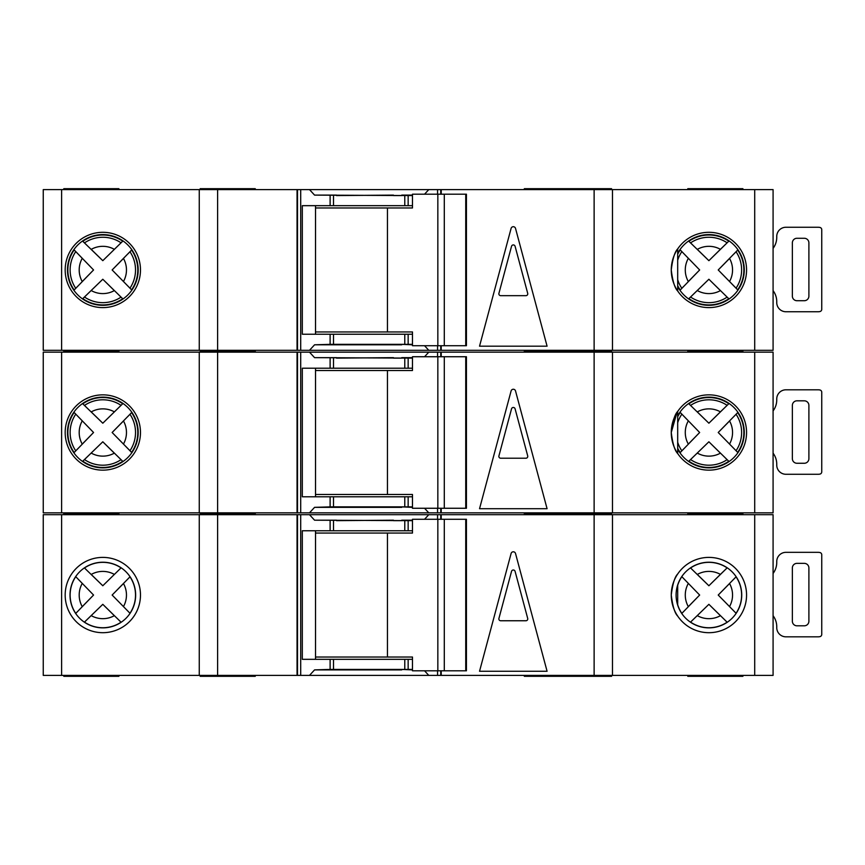 <?xml version="1.0" encoding="UTF-8"?>
<svg xmlns="http://www.w3.org/2000/svg" width="865" height="865" viewBox="0 0 865 865"><rect width="100%" height="100%" fill="white"/><g stroke="black" fill="none" stroke-linecap="round" stroke-linejoin="round"><path stroke-width="1.3" d="M465.738 670.808L465.738 519.281L466.43 519.281L466.43 670.808L444.296 670.808L444.296 519.281L412.475 519.281L412.475 533.056L315.52 533.056M444.296 670.808L437.841 670.808L437.841 519.281M437.841 670.808L412.475 670.808L412.475 657.032L387.444 657.032L387.444 533.056M387.444 657.032L315.52 657.032M465.738 519.281L444.296 519.281M708.911 562.228A32.816 32.816 0 0 0 676.095 595.044A32.816 32.816 0 0 0 708.911 627.86A32.816 32.816 0 0 0 741.727 595.044A32.816 32.816 0 0 0 708.911 562.228M773.083 573.452A18.37 18.37 0 0 0 776.748 562.445L776.748 561.526A9.18 9.18 0 0 1 785.928 552.335L818.074 552.335A9.18 9.18 0 0 1 819.912 552.53A2.292 2.292 0 0 1 821.75 554.779L821.75 634.391A2.292 2.292 0 0 1 819.912 636.64A9.18 9.18 0 0 1 818.074 636.824L785.928 636.824A9.18 9.18 0 0 1 776.748 627.644L776.748 626.725A18.37 18.37 0 0 0 773.083 615.707M804.299 625.806L796.957 625.806A4.595 4.595 0 0 1 792.362 621.211L792.362 567.948A4.595 4.595 0 0 1 796.957 563.364L804.299 563.364A4.595 4.595 0 0 1 808.894 567.948L808.894 621.211A4.595 4.595 0 0 1 804.299 625.806M102.827 562.228A32.816 32.816 0 0 0 70.011 595.044A32.816 32.816 0 0 0 102.827 627.86A32.816 32.816 0 0 0 135.643 595.044A32.816 32.816 0 0 0 102.827 562.228M690.475 622.184L708.889 604.321L727.13 622.195A32.697 32.697 0 0 1 690.562 622.108L708.889 604.321L720.415 615.685A23.636 23.636 0 0 1 697.309 615.631M84.381 622.184L102.805 604.321L121.046 622.195A32.697 32.697 0 0 1 84.478 622.108L102.805 604.321L114.321 615.685A23.636 23.636 0 0 1 91.225 615.631M611.566 675.392L611.566 676.311L524.331 676.311L524.331 675.392M611.566 514.686L611.566 513.767L524.331 513.767L524.331 512.848M524.331 514.686L524.331 513.767L556.476 513.767L556.476 512.848M742.894 675.392L742.894 676.311L687.794 676.311L687.794 675.392M687.794 514.686L687.794 512.848M255.262 675.392L255.262 676.311L200.172 676.311L200.172 675.392M255.262 514.686L255.262 513.767L200.172 513.767L200.172 512.848M200.172 514.686L200.172 513.767L255.262 513.767L255.262 512.848M556.476 676.311L556.476 675.392M556.476 514.686L556.476 513.767L611.566 513.767L611.566 512.848M102.827 632.693A37.649 37.649 0 0 1 65.178 595.044A37.649 37.649 0 0 1 102.827 557.395A37.649 37.649 0 0 1 140.476 595.044A37.649 37.649 0 0 1 102.827 632.693L102.827 632.693M671.262 595.044C672.624 583.907 674.765 576.89 677.684 574.003C674.787 576.858 672.646 583.853 671.262 595.001C672.602 606.127 674.743 613.155 677.684 616.085C674.787 613.253 672.646 606.235 671.262 595.044L671.91 588.07M677.684 616.085L676.808 614.712M708.911 632.693A37.649 37.649 0 0 1 671.262 595.044A37.649 37.649 0 0 1 708.911 557.395A37.649 37.649 0 0 1 746.56 595.044A37.649 37.649 0 0 1 708.911 632.693M401.738 669.423L412.475 669.888M754.712 675.392L754.712 514.686L773.083 514.686L773.083 675.392L309.497 675.392L314.568 669.888L401.738 669.888M401.738 520.654L393.467 520.654M393.467 520.2L336.539 520.654M309.497 675.392L300.706 675.392L300.706 514.686L61.62 514.686L61.62 675.392L43.25 675.392L43.25 514.686L61.62 514.686M61.62 675.392L300.706 675.392M754.712 514.686L428.781 514.686L424.553 519.281M336.539 520.2L314.568 520.2L309.497 514.686L300.706 514.686M309.497 514.686L428.781 514.686M130.064 613.339L112.136 595.044L129.977 576.825A32.697 32.697 0 0 1 129.977 613.253L112.136 595.044L123.479 583.54A23.636 23.636 0 0 1 123.479 606.538M127.988 578.89L129.112 577.734M129.382 577.452L129.934 576.879M118.981 620.205L120.138 621.33M120.419 621.6L120.992 622.151M75.677 576.598L93.561 595.044L75.763 613.393A32.697 32.697 0 0 1 75.763 576.685L93.561 595.044L82.24 606.646A23.636 23.636 0 0 1 82.24 583.442M77.742 611.317L76.628 612.485M76.358 612.766L75.806 613.339M121.132 567.797L102.805 585.756L84.381 567.894M86.543 569.959L85.386 568.846M85.094 568.575L84.521 568.024M84.478 567.981A32.697 32.697 0 0 1 121.046 567.883L102.805 585.756L91.225 574.447A23.636 23.636 0 0 1 114.321 574.392M720.415 574.392L708.889 585.756L690.562 567.981A32.697 32.697 0 0 1 727.13 567.883L720.415 574.392A23.636 23.636 0 0 0 697.309 574.447L708.889 585.756L727.216 567.797M736.147 613.339L718.22 595.044L736.072 576.825A32.697 32.697 0 0 1 736.072 613.253L718.22 595.044L729.563 583.54A23.636 23.636 0 0 1 729.563 606.538M734.082 578.89L735.196 577.734M735.466 577.452L736.018 576.879M725.065 620.205L726.222 621.33M726.503 621.6L727.076 622.151M681.761 576.598L699.655 595.044L681.847 613.393A32.697 32.697 0 0 1 677.684 604.754M683.826 611.317L682.712 612.485M682.442 612.766L681.901 613.339M677.684 585.324A32.697 32.697 0 0 1 681.847 576.685L699.655 595.044L688.324 606.646A23.636 23.636 0 0 1 688.324 583.442M692.638 569.959L691.47 568.846M691.189 568.575L690.605 568.024M511.096 553.503A2.292 2.292 0 0 1 515.529 553.503L547.08 671.262L479.534 671.262L511.096 553.503M441.226 675.392L441.226 670.808M441.226 519.281L441.226 514.686M424.553 670.808L428.781 675.392M412.475 520.654L314.568 520.2M412.475 530.764L404.777 530.764L404.777 520.654M412.475 669.423L404.777 669.423L404.777 659.325L412.475 659.325M314.568 669.888L330.116 669.423L330.116 659.325L404.777 659.325M404.777 530.764L302.307 530.764L302.307 659.325L330.116 659.325M404.777 669.423L330.116 669.423M297.506 675.392L297.506 514.686M297.052 675.392L297.052 514.686M199.253 675.392L199.253 514.686M612.485 675.392L612.485 514.686M440.761 675.392L440.761 670.808M440.761 519.281L440.761 514.686M315.52 530.764L315.52 659.325M63.794 514.686L63.794 512.848M118.894 514.686L118.894 513.767L63.794 513.767L118.894 513.767L118.894 512.848M118.894 675.392L118.894 676.311L63.794 676.311L63.794 675.392M742.894 514.686L742.894 513.767L687.794 513.767L742.894 513.767L742.894 512.848M412.475 520.2L401.738 520.2M498.921 618.443A1.838 1.838 0 0 0 500.694 620.756L525.931 620.756A1.838 1.838 0 0 0 527.704 618.443L515.086 571.354A1.838 1.838 0 0 0 511.539 571.354L498.921 618.443M773.083 410.918A18.37 18.37 0 0 0 776.748 399.9L776.748 398.981A9.18 9.18 0 0 1 785.928 389.801L818.074 389.801A9.18 9.18 0 0 1 819.912 389.985A2.292 2.292 0 0 1 821.75 392.234L821.75 471.847A2.292 2.292 0 0 1 819.912 474.096A9.18 9.18 0 0 1 818.074 474.279L785.928 474.279A9.18 9.18 0 0 1 776.748 465.1L776.748 464.181A18.37 18.37 0 0 0 773.083 453.163M804.299 463.262L796.957 463.262A4.595 4.595 0 0 1 792.362 458.677L792.362 405.415A4.595 4.595 0 0 1 796.957 400.819L804.299 400.819A4.595 4.595 0 0 1 808.894 405.415L808.894 458.677A4.595 4.595 0 0 1 804.299 463.262M773.083 248.374A18.37 18.37 0 0 0 776.748 237.356L776.748 236.437A9.18 9.18 0 0 1 785.928 227.257L818.074 227.257A9.18 9.18 0 0 1 819.912 227.441A2.292 2.292 0 0 1 821.75 229.69L821.75 309.302A2.292 2.292 0 0 1 819.912 311.551A9.18 9.18 0 0 1 818.074 311.746L785.928 311.746A9.18 9.18 0 0 1 776.748 302.555L776.748 301.636A18.37 18.37 0 0 0 773.083 290.629M804.299 300.717L796.957 300.717A4.595 4.595 0 0 1 792.362 296.133L792.362 242.87A4.595 4.595 0 0 1 796.957 238.275L804.299 238.275A4.595 4.595 0 0 1 808.894 242.87L808.894 296.133A4.595 4.595 0 0 1 804.299 300.717M465.738 508.263L465.738 356.737L466.43 356.737L466.43 508.263L444.296 508.263L444.296 356.737L412.475 356.737L412.475 370.512L315.52 370.512M444.296 508.263L437.841 508.263L437.841 356.737M437.841 508.263L412.475 508.263L412.475 494.488L387.444 494.488L387.444 370.512M387.444 494.488L315.52 494.488M465.738 356.737L444.296 356.737M465.738 345.719L465.738 194.192L466.43 194.192L466.43 345.719L444.296 345.719L444.296 194.192L412.475 194.192L412.475 207.968L315.52 207.968M444.296 345.719L437.841 345.719L437.841 194.192M437.841 345.719L412.475 345.719L412.475 331.944L387.444 331.944L387.444 207.968M387.444 331.944L315.52 331.944M465.738 194.192L444.296 194.192M121.046 459.661L122.711 461.261A34.968 34.968 0 0 1 82.791 461.164L102.805 441.788L121.046 459.661A32.697 32.697 0 0 1 84.478 459.564L102.805 441.788L114.321 453.152A23.636 23.636 0 0 1 91.225 453.087M727.13 459.661L728.795 461.261A34.968 34.968 0 0 1 688.886 461.164L708.889 441.788L727.13 459.661A32.697 32.697 0 0 1 690.562 459.564L708.889 441.788L720.415 453.152A23.636 23.636 0 0 1 697.309 453.087M611.566 352.152L611.566 351.233L524.331 351.233L524.331 350.314M524.331 352.152L524.331 351.233L556.476 351.233L556.476 350.314M687.794 352.152L687.794 350.314M255.262 352.152L255.262 351.233L200.172 351.233L200.172 350.314M200.172 352.152L200.172 351.233L255.262 351.233L255.262 350.314M556.476 352.152L556.476 351.233L611.566 351.233L611.566 350.314M102.827 470.149A37.649 37.649 0 0 1 65.178 432.5A37.649 37.649 0 0 1 102.827 394.851A37.649 37.649 0 0 1 140.476 432.5A37.649 37.649 0 0 1 102.827 470.149L102.827 470.149M671.262 432.5C672.624 421.363 674.765 414.357 677.684 411.459C674.787 414.313 672.646 421.309 671.262 432.457C672.602 443.583 674.743 450.611 677.684 453.541C674.787 450.708 672.646 443.691 671.262 432.5L676.949 412.594M677.684 411.459L677.684 453.541L676.3 451.325M708.911 470.149A37.649 37.649 0 0 1 671.262 432.5A37.649 37.649 0 0 1 708.911 394.851A37.649 37.649 0 0 1 746.56 432.5A37.649 37.649 0 0 1 708.911 470.149M401.738 506.879L412.475 507.344M754.712 512.848L754.712 352.152L773.083 352.152L773.083 512.848L309.497 512.848L314.568 507.344L401.738 507.344M401.738 358.121L393.467 358.121M393.467 357.656L336.539 358.121M309.497 512.848L300.706 512.848L300.706 352.152L61.62 352.152L61.62 512.848L43.25 512.848L43.25 352.152L61.62 352.152M61.62 512.848L300.706 512.848M754.712 352.152L428.781 352.152L424.553 356.737M336.539 357.656L314.568 357.656L309.497 352.152L300.706 352.152M309.497 352.152L428.781 352.152M129.977 414.281A32.697 32.697 0 0 1 129.977 450.719L112.136 432.5L131.588 412.616A34.968 34.968 0 0 1 131.588 452.384L112.136 432.5L123.479 420.996A23.636 23.636 0 0 1 123.479 444.005M127.988 416.346L129.112 415.189M129.382 414.908L129.934 414.335M118.981 457.661L120.138 458.785M120.419 459.055L120.992 459.607M75.763 450.849A32.697 32.697 0 0 1 75.763 414.151L93.561 432.5L74.163 452.525A34.968 34.968 0 0 1 74.163 412.475L93.561 432.5L82.24 444.102A23.636 23.636 0 0 1 82.24 420.898M77.742 448.784L76.628 449.941M76.358 450.233L75.806 450.806M82.791 403.836L84.478 405.436A32.697 32.697 0 0 1 121.046 405.339L102.805 423.212L82.791 403.836A34.968 34.968 0 0 1 122.711 403.739L102.805 423.212L91.225 411.913A23.636 23.636 0 0 1 114.321 411.848M86.543 407.415L85.386 406.301M85.094 406.031L84.521 405.48M720.415 411.848L708.889 423.212L688.886 403.836A34.968 34.968 0 0 1 728.795 403.739L720.415 411.848A23.636 23.636 0 0 0 697.309 411.913L708.889 423.212L727.13 405.339A32.697 32.697 0 0 0 690.562 405.436M736.072 414.281A32.697 32.697 0 0 1 736.072 450.719L718.22 432.5L737.672 412.616A34.968 34.968 0 0 1 737.672 452.384L718.22 432.5L729.563 420.996A23.636 23.636 0 0 1 729.563 444.005M734.082 416.346L735.196 415.189M735.466 414.908L736.018 414.335M725.065 457.661L726.222 458.785M726.503 459.055L727.076 459.607M677.684 416.757A34.968 34.968 0 0 1 680.258 412.475L699.655 432.5L680.258 452.525A34.968 34.968 0 0 1 677.684 448.243M683.826 448.784L682.712 449.941M682.442 450.233L681.901 450.806M677.684 422.79A32.697 32.697 0 0 1 681.847 414.151L699.655 432.5L688.324 444.102A23.636 23.636 0 0 1 688.324 420.898M692.638 407.415L691.47 406.301M691.189 406.031L690.605 405.48M511.096 390.958A2.292 2.292 0 0 1 515.529 390.958L547.08 508.717L479.534 508.717L511.096 390.958M441.226 512.848L441.226 508.263M441.226 356.737L441.226 352.152M424.553 508.263L428.781 512.848M412.475 358.121L314.568 357.656M412.475 368.22L404.777 368.22L404.777 358.121M412.475 506.879L404.777 506.879L404.777 496.78L412.475 496.78M314.568 507.344L330.116 506.879L330.116 496.78L404.777 496.78M404.777 368.22L302.307 368.22L302.307 496.78L330.116 496.78M404.777 506.879L330.116 506.879M297.506 512.848L297.506 352.152M297.052 512.848L297.052 352.152M199.253 512.848L199.253 352.152M612.485 512.848L612.485 352.152M440.761 512.848L440.761 508.263M440.761 356.737L440.761 352.152M315.52 368.22L315.52 496.78M63.794 352.152L63.794 350.314M118.894 352.152L118.894 351.233L63.794 351.233L118.894 351.233L118.894 350.314M742.894 352.152L742.894 351.233L687.794 351.233L742.894 351.233L742.894 350.314M412.475 357.656L401.738 357.656M498.921 455.898A1.838 1.838 0 0 0 500.694 458.212L525.931 458.212A1.838 1.838 0 0 0 527.704 455.898L515.086 408.821A1.838 1.838 0 0 0 511.539 408.821L498.921 455.898M121.046 297.117L122.711 298.717A34.968 34.968 0 0 1 82.791 298.62L102.805 279.244L121.046 297.117A32.697 32.697 0 0 1 84.478 297.019L102.805 279.244L114.321 290.608A23.636 23.636 0 0 1 91.225 290.554M727.13 297.117L728.795 298.717A34.968 34.968 0 0 1 688.886 298.62L708.889 279.244L727.13 297.117A32.697 32.697 0 0 1 690.562 297.019L708.889 279.244L720.415 290.608A23.636 23.636 0 0 1 697.309 290.554M611.566 189.608L611.566 188.689L524.331 188.689L524.331 189.608M687.794 189.608L687.794 188.689L742.894 188.689L742.894 189.608M255.262 189.608L255.262 188.689L200.172 188.689L200.172 189.608M556.476 189.608L556.476 188.689M102.827 307.605A37.649 37.649 0 0 1 65.178 269.956A37.649 37.649 0 0 1 102.827 232.307A37.649 37.649 0 0 1 140.476 269.956A37.649 37.649 0 0 1 102.827 307.605L102.827 307.605M671.262 269.912C672.602 281.049 674.743 288.077 677.684 290.997C674.787 288.164 672.646 281.157 671.262 269.956C672.624 258.83 674.765 251.812 677.684 248.915C674.787 251.769 672.646 258.776 671.262 269.912C672.624 258.83 674.765 251.812 677.684 248.915C674.787 251.769 672.646 258.776 671.262 269.912M677.684 248.915L677.684 290.997L676.3 288.78M708.911 307.605A37.649 37.649 0 0 1 671.262 269.956A37.649 37.649 0 0 1 708.911 232.307A37.649 37.649 0 0 1 746.56 269.956A37.649 37.649 0 0 1 708.911 307.605M401.738 344.346L412.475 344.8M754.712 350.314L754.712 189.608L773.083 189.608L773.083 350.314L309.497 350.314L314.568 344.8L401.738 344.8M401.738 195.577L393.467 195.577M393.467 195.112L336.539 195.577M309.497 350.314L300.706 350.314L300.706 189.608L61.62 189.608L61.62 350.314L43.25 350.314L43.25 189.608L61.62 189.608M61.62 350.314L300.706 350.314M754.712 189.608L428.781 189.608L424.553 194.192M336.539 195.112L314.568 195.112L309.497 189.608L300.706 189.608M309.497 189.608L428.781 189.608M129.977 251.747A32.697 32.697 0 0 1 129.977 288.175L112.136 269.956L131.588 250.072A34.968 34.968 0 0 1 131.588 289.84L112.136 269.956L123.479 258.462A23.636 23.636 0 0 1 123.479 281.46M127.988 253.802L129.112 252.645M129.382 252.364L129.934 251.791M118.981 295.127L120.138 296.241M120.419 296.511L120.992 297.063M75.763 288.315A32.697 32.697 0 0 1 75.763 251.607L93.561 269.956L74.163 289.991A34.968 34.968 0 0 1 74.163 249.931L93.561 269.956L82.24 281.558A23.636 23.636 0 0 1 82.24 258.354M77.742 286.239L76.628 287.396M76.358 287.688L75.806 288.261M82.791 241.303L84.478 242.892A32.697 32.697 0 0 1 121.046 242.806L102.805 260.679L82.791 241.303A34.968 34.968 0 0 1 122.711 241.194L102.805 260.679L91.225 249.369A23.636 23.636 0 0 1 114.321 249.315M86.543 244.871L85.386 243.768M85.094 243.487L84.521 242.946M720.415 249.315L708.889 260.679L688.886 241.303A34.968 34.968 0 0 1 728.795 241.194L720.415 249.315A23.636 23.636 0 0 0 697.309 249.369L708.889 260.679L727.13 242.806A32.697 32.697 0 0 0 690.562 242.892M736.072 251.747A32.697 32.697 0 0 1 736.072 288.175L718.22 269.956L737.672 250.072A34.968 34.968 0 0 1 737.672 289.84L718.22 269.956L729.563 258.462A23.636 23.636 0 0 1 729.563 281.46M734.082 253.802L735.196 252.645M735.466 252.364L736.018 251.791M725.065 295.127L726.222 296.241M726.503 296.511L727.076 297.063M677.684 254.224A34.968 34.968 0 0 1 680.258 249.931L699.655 269.956L680.258 289.991A34.968 34.968 0 0 1 677.684 285.699M683.826 286.239L682.712 287.396M682.442 287.688L681.901 288.261M677.684 260.246A32.697 32.697 0 0 1 681.847 251.607L699.655 269.956L688.324 281.558A23.636 23.636 0 0 1 688.324 258.354M692.638 244.871L691.47 243.768M691.189 243.487L690.605 242.946M511.096 228.414A2.292 2.292 0 0 1 515.529 228.414L547.08 346.184L479.534 346.184L511.096 228.414M441.226 350.314L441.226 345.719M441.226 194.192L441.226 189.608M424.553 345.719L428.781 350.314M412.475 195.577L314.568 195.112M412.475 205.675L404.777 205.675L404.777 195.577M412.475 344.346L404.777 344.346L404.777 334.236L412.475 334.236M314.568 344.8L330.116 344.346L330.116 334.236L404.777 334.236M404.777 205.675L302.307 205.675L302.307 334.236L330.116 334.236M404.777 344.346L330.116 344.346M297.506 350.314L297.506 189.608M297.052 350.314L297.052 189.608M199.253 350.314L199.253 189.608M612.485 350.314L612.485 189.608M440.761 350.314L440.761 345.719M440.761 194.192L440.761 189.608M315.52 205.675L315.52 334.236M63.794 189.608L63.794 188.689L118.894 188.689L118.894 189.608M412.475 195.112L401.738 195.112M498.921 293.365A1.838 1.838 0 0 0 500.694 295.668L525.931 295.668A1.838 1.838 0 0 0 527.704 293.365L515.086 246.276A1.838 1.838 0 0 0 511.539 246.276L498.921 293.365M594.125 675.392L594.125 514.686M437.56 675.392L437.56 670.808M437.56 519.281L437.56 514.686M408.15 530.764L408.15 520.654M408.15 669.423L408.15 659.325M330.116 530.764L330.116 520.654M333.501 669.423L333.501 659.325M333.501 530.764L333.501 520.654M217.612 675.392L217.612 514.686M677.684 449.086A35.357 35.357 0 0 0 744.268 432.5A35.357 35.357 0 0 0 677.684 415.914M102.827 467.857A35.357 35.357 0 0 0 138.184 432.5A35.357 35.357 0 0 0 102.827 397.143A35.357 35.357 0 0 0 67.47 432.5A35.357 35.357 0 0 0 102.827 467.857M594.125 512.848L594.125 352.152M437.56 512.848L437.56 508.263M437.56 356.737L437.56 352.152M408.15 368.22L408.15 358.121M408.15 506.879L408.15 496.78M330.116 368.22L330.116 358.121M333.501 506.879L333.501 496.78M333.501 368.22L333.501 358.121M217.612 512.848L217.612 352.152M677.684 442.21A32.697 32.697 0 0 0 681.847 450.849M677.684 286.542A35.357 35.357 0 0 0 744.268 269.956A35.357 35.357 0 0 0 677.684 253.369M102.827 305.313A35.357 35.357 0 0 0 138.184 269.956A35.357 35.357 0 0 0 102.827 234.599A35.357 35.357 0 0 0 67.47 269.956A35.357 35.357 0 0 0 102.827 305.313M594.125 350.314L594.125 189.608M437.56 350.314L437.56 345.719M437.56 194.192L437.56 189.608M408.15 205.675L408.15 195.577M408.15 344.346L408.15 334.236M330.116 205.675L330.116 195.577M333.501 344.346L333.501 334.236M333.501 205.675L333.501 195.577M217.612 350.314L217.612 189.608M677.684 279.676A32.697 32.697 0 0 0 681.847 288.315M677.684 605.143L677.684 584.935"/></g></svg>
